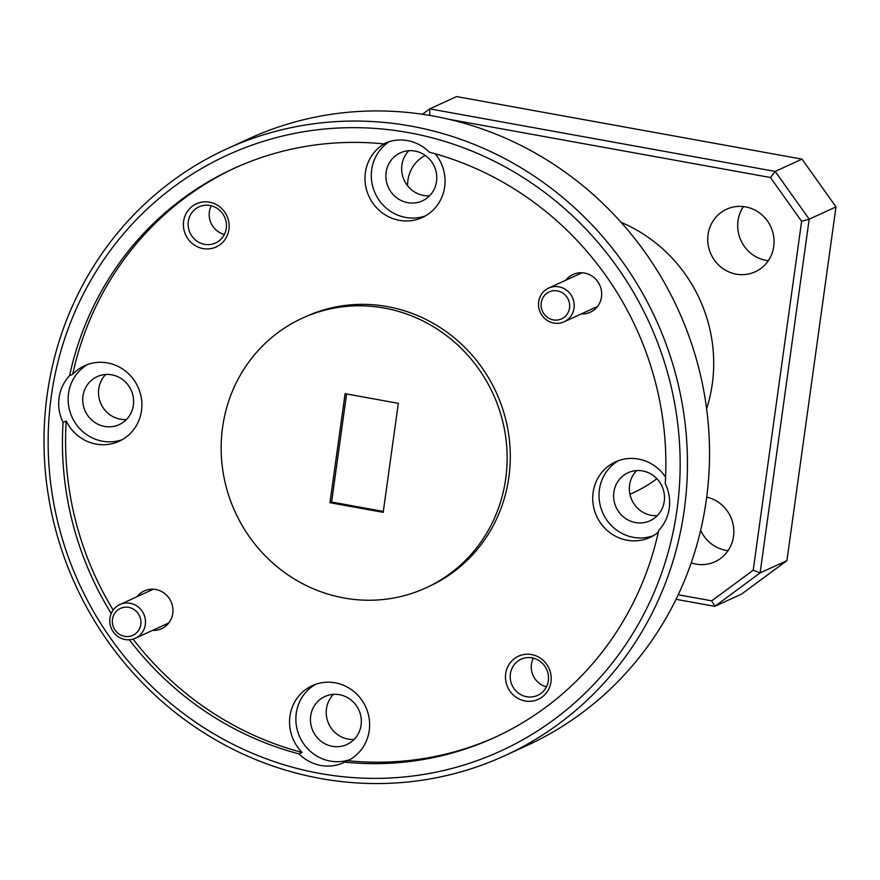 <?xml version="1.0" encoding="UTF-8"?>
<svg xmlns="http://www.w3.org/2000/svg" width="880" height="880" viewBox="0 0 880 880"><rect width="100%" height="100%" fill="white"/><g stroke="black" fill="none" stroke-linecap="round" stroke-linejoin="round"><path stroke-width="1.32" d="M569.536 307.967A14.828 14.19 -114.6 0 0 557.392 290.906A14.828 14.19 -114.6 0 0 541.222 302.841A14.828 14.19 -114.6 0 0 553.366 319.902A14.828 14.19 -114.6 0 0 569.536 307.967M538.67 301.752A18.546 17.732 65.4 0 1 548.636 288.101A18.546 17.732 65.4 0 1 566.929 290.488A18.546 17.732 65.4 0 1 574.057 308.154A18.546 17.732 65.4 0 1 564.091 321.805A18.546 17.732 65.4 0 1 545.798 319.418A18.546 17.732 65.4 0 1 538.67 301.752M140.8 624.415A14.828 14.19 -114.6 0 0 128.656 607.365A14.828 14.19 -114.6 0 0 112.486 619.289A14.828 14.19 -114.6 0 0 124.63 636.35A14.828 14.19 -114.6 0 0 140.8 624.415M109.934 618.2A18.546 17.732 65.4 0 1 119.9 604.549A18.546 17.732 65.4 0 1 138.193 606.936A18.546 17.732 65.4 0 1 145.321 624.613A18.546 17.732 65.4 0 1 135.355 638.264A18.546 17.732 65.4 0 1 117.062 635.877A18.546 17.732 65.4 0 1 109.934 618.2M504.812 755.678L526.878 745.558A333.74 319.154 -114.6 0 0 705.782 402.831A333.74 319.154 -114.6 0 0 433.07 115.995A333.74 319.154 -114.6 0 0 248.721 138.809L226.644 148.929A333.74 319.154 65.4 0 1 410.993 126.115A333.74 319.154 65.4 0 1 683.705 412.951A333.74 319.154 65.4 0 1 504.812 755.678A333.74 319.154 65.4 0 1 320.463 778.492A333.74 319.154 65.4 0 1 47.751 491.656A333.74 319.154 65.4 0 1 226.644 148.929M408.606 132.627A327.8 313.478 -114.6 0 0 51.282 396.374A327.8 313.478 -114.6 0 0 319.693 773.41A327.8 313.478 -114.6 0 0 677.017 509.674A327.8 313.478 -114.6 0 0 408.606 132.627M385.506 143.022L383.625 143.891A312.972 299.299 -114.6 0 0 233.728 168.52A312.972 299.299 -114.6 0 0 69.553 375.705A41.536 39.721 -114.6 0 0 63.063 422.488L66.22 421.047A41.536 39.721 -114.6 0 0 96.228 444.114A41.536 39.721 -114.6 0 0 119.163 441.265A41.536 39.721 -114.6 0 0 141.427 398.618A41.536 39.721 -114.6 0 0 107.492 362.923A41.536 39.721 -114.6 0 0 84.546 365.761A41.536 39.721 -114.6 0 0 72.71 374.253A312.972 299.299 -114.6 0 1 235.301 167.805M87.769 364.463A41.536 39.721 -114.6 0 0 68.904 407.308A41.536 39.721 -114.6 0 0 102.531 441.221A41.536 39.721 -114.6 0 0 122.254 439.681M133.078 639.111A312.972 299.299 -114.6 0 0 302.137 752.444A41.536 39.721 -114.6 0 1 312.279 685.652A41.536 39.721 -114.6 0 1 335.214 682.814A41.536 39.721 -114.6 0 1 369.072 717.97A41.536 39.721 -114.6 0 1 347.831 760.716L344.674 762.157A312.972 299.299 -114.6 0 0 494.571 737.517A312.972 299.299 -114.6 0 0 658.746 530.343A41.536 39.721 -114.6 0 0 665.236 483.56A312.972 299.299 -114.6 0 0 429.319 152.163A41.536 39.721 -114.6 0 0 407.506 140.602A41.536 39.721 -114.6 0 0 384.56 143.44A41.536 39.721 -114.6 0 0 383.625 143.891M386.155 142.758A41.536 39.721 -114.6 0 0 365.596 185.548A41.536 39.721 -114.6 0 0 399.388 220.341A41.536 39.721 -114.6 0 0 422.334 217.503A41.536 39.721 -114.6 0 0 435.248 153.78M389.444 141.603A41.536 39.721 -114.6 0 0 372.24 184.437A41.536 39.721 -114.6 0 0 405.702 217.448A41.536 39.721 -114.6 0 0 425.414 215.919M665.577 477.191A41.536 39.721 -114.6 0 0 638.385 459.041A41.536 39.721 -114.6 0 0 615.439 461.89A41.536 39.721 -114.6 0 0 593.175 504.537A41.536 39.721 -114.6 0 0 627.11 540.232A41.536 39.721 -114.6 0 0 650.056 537.394A41.536 39.721 -114.6 0 0 658.328 532.224M618.662 460.581A41.536 39.721 -114.6 0 0 599.786 503.426A41.536 39.721 -114.6 0 0 633.424 537.339A41.536 39.721 -114.6 0 0 653.147 535.799M129.327 639.771A312.972 299.299 -114.6 0 0 298.98 753.885A41.536 39.721 -114.6 0 0 320.793 765.446A41.536 39.721 -114.6 0 0 343.739 762.597A41.536 39.721 -114.6 0 0 344.674 762.157M315.502 684.343A41.536 39.721 -114.6 0 0 296.626 727.188A41.536 39.721 -114.6 0 0 330.264 761.101A41.536 39.721 -114.6 0 0 349.976 759.561M152.526 630.388A20.768 19.855 -114.6 0 0 172.887 612.161A20.768 19.855 -114.6 0 0 155.749 589.501A20.768 19.855 -114.6 0 0 137.082 596.673M581.273 313.929A20.768 19.855 -114.6 0 0 601.623 295.702A20.768 19.855 -114.6 0 0 584.485 273.053A20.768 19.855 -114.6 0 0 565.818 280.225M525.107 700.964A23.727 22.693 -114.6 0 0 550.979 681.868A23.727 22.693 -114.6 0 0 531.553 654.577A23.727 22.693 -114.6 0 0 505.681 673.673A23.727 22.693 -114.6 0 0 525.107 700.964M526.658 696.729A19.877 19.008 -114.6 0 0 537.636 695.365A19.877 19.008 -114.6 0 0 548.295 674.96A19.877 19.008 -114.6 0 0 532.048 657.877A19.877 19.008 -114.6 0 0 521.07 659.23A19.877 19.008 -114.6 0 0 510.422 679.646A19.877 19.008 -114.6 0 0 526.658 696.729M203.06 248.578A23.727 22.693 -114.6 0 0 228.932 229.482A23.727 22.693 -114.6 0 0 209.495 202.191A23.727 22.693 -114.6 0 0 183.623 221.287A23.727 22.693 -114.6 0 0 203.06 248.578M204.611 244.343A19.877 19.008 -114.6 0 0 215.589 242.979A19.877 19.008 -114.6 0 0 226.237 222.574A19.877 19.008 -114.6 0 0 210.001 205.491A19.877 19.008 -114.6 0 0 199.023 206.844A19.877 19.008 -114.6 0 0 188.364 227.26A19.877 19.008 -114.6 0 0 204.611 244.343M425.964 587.862L429.121 586.41A148.324 141.845 -114.6 0 0 508.629 434.082A148.324 141.845 -114.6 0 0 387.42 306.603A148.324 141.845 -114.6 0 0 305.492 316.745L302.335 318.186A148.324 141.845 -114.6 0 0 222.827 470.514A148.324 141.845 -114.6 0 0 344.036 597.993A148.324 141.845 -114.6 0 0 425.964 587.862A148.324 141.845 -114.6 0 0 505.472 435.534A148.324 141.845 -114.6 0 0 384.263 308.055A148.324 141.845 -114.6 0 0 302.335 318.186M768.295 260.733A34.408 32.912 65.4 0 1 766.194 260.414A34.408 32.912 65.4 0 1 743.468 206.58M736.23 274.153A34.408 32.912 -114.6 0 0 755.238 271.799A34.408 32.912 -114.6 0 0 773.685 236.467A34.408 32.912 -114.6 0 0 745.569 206.888A34.408 32.912 -114.6 0 0 726.561 209.242A34.408 32.912 -114.6 0 0 708.114 244.574A34.408 32.912 -114.6 0 0 736.23 274.153M728.057 550.682A34.408 32.912 65.4 0 1 725.956 550.363A34.408 32.912 65.4 0 1 700.656 530.321M691.218 562.859A34.408 32.912 -114.6 0 0 696.003 564.102A34.408 32.912 -114.6 0 0 715.011 561.748A34.408 32.912 -114.6 0 0 733.557 527.12A34.408 32.912 -114.6 0 0 706.706 497.112M339.471 694.705A26.4 25.245 65.4 0 1 361.053 717.398A26.4 25.245 65.4 0 1 346.896 744.513A26.4 25.245 65.4 0 1 332.31 746.317A26.4 25.245 65.4 0 1 310.739 723.624A26.4 25.245 65.4 0 1 324.885 696.509A26.4 25.245 65.4 0 1 339.471 694.705M333.443 694.353A26.4 25.245 -114.6 0 0 327.569 720.885A26.4 25.245 -114.6 0 0 348.084 739.09A26.4 25.245 -114.6 0 0 354.112 739.442M642.631 470.943A26.4 25.245 65.4 0 1 664.213 493.636A26.4 25.245 65.4 0 1 650.056 520.751A26.4 25.245 65.4 0 1 635.47 522.555A26.4 25.245 65.4 0 1 613.899 499.862A26.4 25.245 65.4 0 1 628.056 472.747A26.4 25.245 65.4 0 1 642.631 470.943M636.603 470.591A26.4 25.245 -114.6 0 0 630.729 497.123A26.4 25.245 -114.6 0 0 651.244 515.328A26.4 25.245 -114.6 0 0 657.272 515.669M414.909 151.052A26.4 25.245 65.4 0 1 436.48 173.745A26.4 25.245 65.4 0 1 422.334 200.86A26.4 25.245 65.4 0 1 407.748 202.664A26.4 25.245 65.4 0 1 386.177 179.971A26.4 25.245 65.4 0 1 400.323 152.856A26.4 25.245 65.4 0 1 414.909 151.052M408.881 150.711A26.4 25.245 -114.6 0 0 403.007 177.232A26.4 25.245 -114.6 0 0 423.522 195.437A26.4 25.245 -114.6 0 0 429.55 195.789M111.749 374.814A26.4 25.245 65.4 0 1 133.32 397.507A26.4 25.245 65.4 0 1 119.174 424.622A26.4 25.245 65.4 0 1 104.588 426.426A26.4 25.245 65.4 0 1 83.006 403.733A26.4 25.245 65.4 0 1 97.163 376.629A26.4 25.245 65.4 0 1 111.749 374.814M105.721 374.473A26.4 25.245 -114.6 0 0 99.836 401.005A26.4 25.245 -114.6 0 0 120.351 419.199A26.4 25.245 -114.6 0 0 126.379 419.551M329.967 502.711L383.196 512.347L398.332 403.337L345.103 393.69L329.967 502.711L331.595 502.018L383.328 511.434M346.588 393.965L331.595 502.018M347.831 760.716A312.972 299.299 -114.6 0 0 496.155 736.791M66.22 421.047A312.972 299.299 -114.6 0 0 113.179 610.071M298.98 753.885L302.137 752.444M63.063 422.488A312.972 299.299 -114.6 0 0 111.232 613.492M69.553 375.705L72.71 374.253M786.918 560.626L836 206.888L809.193 219.186L760.111 572.913L786.918 560.626L741.642 594.044L714.835 606.331L676.038 599.313M456.566 96.58L429.759 108.867L775.181 171.413L801.988 159.126L456.566 96.58M678.216 594.77L711.722 600.831L753.203 570.218L801.625 221.287L770.462 177.507L449.185 119.339M629.981 494.329L632.533 493.152A148.324 141.845 -114.6 0 0 656.92 478.72M706.618 408.815A148.324 141.845 -114.6 0 0 621.159 222.398M425.293 155.452A34.408 32.912 -114.6 0 0 407.605 185.79M770.462 177.507L775.181 171.413L809.193 219.186L801.625 221.287M836 206.888L801.988 159.126M753.203 570.218L760.111 572.913L714.835 606.331L711.722 600.831M422.455 114.257L429.759 108.867L429.715 115.401M533.313 658.152A19.877 19.008 -114.6 0 0 546.447 686.807M211.255 205.755A19.877 19.008 -114.6 0 0 224.4 234.421M582.076 272.767L548.636 288.101M597.531 306.482L564.091 321.805M153.34 589.226L119.9 604.549M168.795 622.93L135.355 638.264"/></g></svg>
